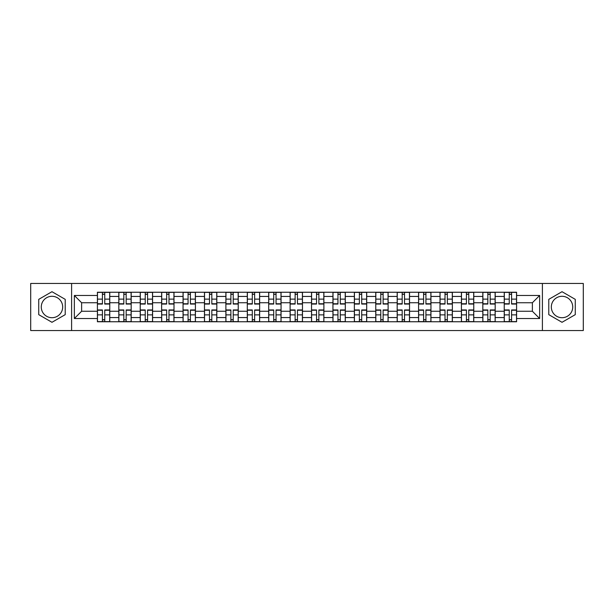 <?xml version="1.0" encoding="UTF-8"?>
<svg xmlns="http://www.w3.org/2000/svg" width="614" height="614" viewBox="0 0 614 614"><rect width="100%" height="100%" fill="white"/><g stroke="black" fill="none" stroke-linecap="round" stroke-linejoin="round"><path stroke-width="0.92" d="M51.975 317.707A10.707 10.707 0 0 1 41.268 307A10.707 10.707 0 0 1 51.975 296.293A10.707 10.707 0 0 1 62.682 307A10.707 10.707 0 0 1 51.975 317.707M562.025 317.707A10.707 10.707 0 0 1 551.318 307A10.707 10.707 0 0 1 562.025 296.293A10.707 10.707 0 0 1 572.732 307A10.707 10.707 0 0 1 562.025 317.707M542.4 330.539L583.3 330.539L583.3 283.461L30.7 283.461L30.7 330.539L542.4 330.539L542.4 283.461M118.817 321.759L118.817 296.432L109.76 296.432L109.76 321.759M109.76 296.432L109.76 292.241M118.817 296.432L118.817 292.241M131.173 292.241L131.173 321.759M140.23 321.759L140.23 292.241M152.587 292.241L152.587 321.759M161.643 321.759L161.643 292.241M174 292.241L174 321.759M183.056 321.759L183.056 292.241M195.413 292.241L195.413 321.759M204.47 321.759L204.47 292.241M216.819 292.241L216.819 321.759M225.883 321.759L225.883 292.241M238.232 292.241L238.232 321.759M247.296 321.759L247.296 292.241M259.645 292.241L259.645 321.759M268.702 321.759L268.702 292.241M281.058 292.241L281.058 321.759M290.115 321.759L290.115 292.241M302.472 292.241L302.472 321.759M311.528 321.759L311.528 292.241M323.885 292.241L323.885 321.759M332.942 321.759L332.942 292.241M345.298 292.241L345.298 321.759M354.355 321.759L354.355 292.241M366.704 292.241L366.704 321.759M375.768 321.759L375.768 292.241M388.117 292.241L388.117 321.759M397.181 321.759L397.181 292.241M409.53 292.241L409.53 321.759M418.587 321.759L418.587 292.241M430.944 292.241L430.944 321.759M440 321.759L440 292.241M452.357 292.241L452.357 321.759M461.413 321.759L461.413 292.241M473.77 292.241L473.77 321.759M482.827 321.759L482.827 292.241M495.183 292.241L495.183 321.759M504.24 321.759L504.24 292.241M504.24 311.252L495.183 311.252M482.827 311.252L473.77 311.252M461.413 311.252L452.357 311.252M440 311.252L430.944 311.252M418.587 311.252L409.53 311.252M397.181 311.252L388.117 311.252M375.768 311.252L366.704 311.252M354.355 311.252L345.298 311.252M332.942 311.252L323.885 311.252M311.528 311.252L302.472 311.252M290.115 311.252L281.058 311.252M268.702 311.252L259.645 311.252M247.296 311.252L238.232 311.252M225.883 311.252L216.819 311.252M204.47 311.252L195.413 311.252M183.056 311.252L174 311.252M161.643 311.252L152.587 311.252M140.23 311.252L131.173 311.252M118.817 311.252L109.76 311.252M504.24 302.748L495.183 302.748M482.827 302.748L473.77 302.748M461.413 302.748L452.357 302.748M440 302.748L430.944 302.748M418.587 302.748L409.53 302.748M397.181 302.748L388.117 302.748M375.768 302.748L366.704 302.748M354.355 302.748L345.298 302.748M332.942 302.748L323.885 302.748M311.528 302.748L302.472 302.748M290.115 302.748L281.058 302.748M268.702 302.748L259.645 302.748M247.296 302.748L238.232 302.748M225.883 302.748L216.819 302.748M204.47 302.748L195.413 302.748M183.056 302.748L174 302.748M161.643 302.748L152.587 302.748M140.23 302.748L131.173 302.748M118.817 302.748L109.76 302.748M81.624 311.252L97.411 311.252L97.411 302.748L81.624 302.748L81.624 311.252L74.348 318.528L74.348 295.472L97.411 295.472L97.411 302.748M516.589 302.748L516.589 311.252L532.376 311.252L532.376 302.748L516.589 302.748L516.589 292.241L97.411 292.241L97.411 295.472M516.589 295.472L539.652 295.472L539.652 318.528L516.589 318.528L516.589 311.252M97.411 311.252L97.411 321.759L516.589 321.759L516.589 318.528M97.411 318.528L74.348 318.528M71.6 330.539L71.6 283.461M65.222 299.356L51.975 291.704L38.728 299.356L38.728 314.644L51.975 322.296L65.222 314.644L65.222 299.356M575.272 299.356L562.025 291.704L548.778 299.356L548.778 314.644L562.025 322.296L575.272 314.644L575.272 299.356M104.748 319.694L102.415 319.694M102.415 294.306L104.748 294.306M126.162 319.694L123.828 319.694M123.828 294.306L126.162 294.306M147.575 319.694L145.242 319.694M145.242 294.306L147.575 294.306M168.988 319.694L166.655 319.694M166.655 294.306L168.988 294.306M190.401 319.694L188.068 319.694M188.068 294.306L190.401 294.306M211.815 319.694L209.481 319.694M209.481 294.306L211.815 294.306M233.22 319.694L230.887 319.694M230.887 294.306L233.22 294.306M254.633 319.694L252.3 319.694M252.3 294.306L254.633 294.306M276.047 319.694L273.714 319.694M273.714 294.306L276.047 294.306M297.46 319.694L295.127 319.694M295.127 294.306L297.46 294.306M318.873 319.694L316.54 319.694M316.54 294.306L318.873 294.306M340.286 319.694L337.953 319.694M337.953 294.306L340.286 294.306M361.7 319.694L359.367 319.694M359.367 294.306L361.7 294.306M383.113 319.694L380.78 319.694M380.78 294.306L383.113 294.306M404.519 319.694L402.185 319.694M402.185 294.306L404.519 294.306M425.932 319.694L423.599 319.694M423.599 294.306L425.932 294.306M447.345 319.694L445.012 319.694M445.012 294.306L447.345 294.306M468.758 319.694L466.425 319.694M466.425 294.306L468.758 294.306M490.172 319.694L487.838 319.694M487.838 294.306L490.172 294.306M511.585 319.694L509.252 319.694M509.252 294.306L511.585 294.306M74.348 295.472L81.624 302.748M532.376 311.252L539.652 318.528M532.376 302.748L539.652 295.472M104.748 304.045L104.748 292.379L109.691 292.379L109.691 304.045L104.748 304.045M102.415 294.167L104.748 294.167M104.748 292.379L97.472 292.379L97.472 304.045L102.415 304.045L102.415 292.379L100.427 292.379M102.415 309.955L102.415 321.621L97.472 321.621L97.472 309.955L102.415 309.955M104.748 319.833L102.415 319.833M102.415 321.621L109.691 321.621L109.691 309.955L104.748 309.955L104.748 321.621L106.744 321.621M126.162 304.045L126.162 292.379L131.104 292.379L131.104 304.045L126.162 304.045M123.828 294.167L126.162 294.167M126.162 292.379L118.886 292.379L118.886 304.045L123.828 304.045L123.828 292.379L121.841 292.379M147.575 304.045L147.575 292.379L152.518 292.379L152.518 304.045L147.575 304.045M145.242 294.167L147.575 294.167M147.575 292.379L140.299 292.379L140.299 304.045L145.242 304.045L145.242 292.379L143.254 292.379M123.828 309.955L123.828 321.621L118.886 321.621L118.886 309.955L123.828 309.955M126.162 319.833L123.828 319.833M123.828 321.621L131.104 321.621L131.104 309.955L126.162 309.955L126.162 321.621L128.149 321.621M145.242 309.955L145.242 321.621L140.299 321.621L140.299 309.955L145.242 309.955M147.575 319.833L145.242 319.833M145.242 321.621L152.518 321.621L152.518 309.955L147.575 309.955L147.575 321.621L149.563 321.621M168.988 304.045L168.988 292.379L173.931 292.379L173.931 304.045L168.988 304.045M166.655 294.167L168.988 294.167M168.988 292.379L161.712 292.379L161.712 304.045L166.655 304.045L166.655 292.379L164.667 292.379M190.401 304.045L190.401 292.379L195.344 292.379L195.344 304.045L190.401 304.045M188.068 294.167L190.401 294.167M190.401 292.379L183.125 292.379L183.125 304.045L188.068 304.045L188.068 292.379L186.073 292.379M211.815 304.045L211.815 292.379L216.75 292.379L216.75 304.045L211.815 304.045M209.481 294.167L211.815 294.167M211.815 292.379L204.539 292.379L204.539 304.045L209.481 304.045L209.481 292.379L207.486 292.379M166.655 309.955L166.655 321.621L161.712 321.621L161.712 309.955L166.655 309.955M168.988 319.833L166.655 319.833M166.655 321.621L173.931 321.621L173.931 309.955L168.988 309.955L168.988 321.621L170.976 321.621M188.068 309.955L188.068 321.621L183.125 321.621L183.125 309.955L188.068 309.955M190.401 319.833L188.068 319.833M188.068 321.621L195.344 321.621L195.344 309.955L190.401 309.955L190.401 321.621L192.389 321.621M209.481 309.955L209.481 321.621L204.539 321.621L204.539 309.955L209.481 309.955M211.815 319.833L209.481 319.833M209.481 321.621L216.75 321.621L216.75 309.955L211.815 309.955L211.815 321.621L213.802 321.621M233.22 304.045L233.22 292.379L238.163 292.379L238.163 304.045L233.22 304.045M230.887 294.167L233.22 294.167M233.22 292.379L225.952 292.379L225.952 304.045L230.887 304.045L230.887 292.379L228.899 292.379M230.887 309.955L230.887 321.621L225.952 321.621L225.952 309.955L230.887 309.955M233.22 319.833L230.887 319.833M230.887 321.621L238.163 321.621L238.163 309.955L233.22 309.955L233.22 321.621L235.216 321.621M254.633 304.045L254.633 292.379L259.576 292.379L259.576 304.045L254.633 304.045M252.3 294.167L254.633 294.167M254.633 292.379L247.365 292.379L247.365 304.045L252.3 304.045L252.3 292.379L250.312 292.379M252.3 309.955L252.3 321.621L247.365 321.621L247.365 309.955L252.3 309.955M254.633 319.833L252.3 319.833M252.3 321.621L259.576 321.621L259.576 309.955L254.633 309.955L254.633 321.621L256.629 321.621M276.047 304.045L276.047 292.379L280.989 292.379L280.989 304.045L276.047 304.045M273.714 294.167L276.047 294.167M276.047 292.379L268.771 292.379L268.771 304.045L273.714 304.045L273.714 292.379L271.726 292.379M273.714 309.955L273.714 321.621L268.771 321.621L268.771 309.955L273.714 309.955M276.047 319.833L273.714 319.833M273.714 321.621L280.989 321.621L280.989 309.955L276.047 309.955L276.047 321.621L278.042 321.621M297.46 304.045L297.46 292.379L302.403 292.379L302.403 304.045L297.46 304.045M295.127 294.167L297.46 294.167M297.46 292.379L290.184 292.379L290.184 304.045L295.127 304.045L295.127 292.379L293.139 292.379M295.127 309.955L295.127 321.621L290.184 321.621L290.184 309.955L295.127 309.955M297.46 319.833L295.127 319.833M295.127 321.621L302.403 321.621L302.403 309.955L297.46 309.955L297.46 321.621L299.448 321.621M318.873 304.045L318.873 292.379L323.816 292.379L323.816 304.045L318.873 304.045M316.54 294.167L318.873 294.167M318.873 292.379L311.597 292.379L311.597 304.045L316.54 304.045L316.54 292.379L314.552 292.379M316.54 309.955L316.54 321.621L311.597 321.621L311.597 309.955L316.54 309.955M318.873 319.833L316.54 319.833M316.54 321.621L323.816 321.621L323.816 309.955L318.873 309.955L318.873 321.621L320.861 321.621M340.286 304.045L340.286 292.379L345.229 292.379L345.229 304.045L340.286 304.045M337.953 294.167L340.286 294.167M340.286 292.379L333.011 292.379L333.011 304.045L337.953 304.045L337.953 292.379L335.958 292.379M337.953 309.955L337.953 321.621L333.011 321.621L333.011 309.955L337.953 309.955M340.286 319.833L337.953 319.833M337.953 321.621L345.229 321.621L345.229 309.955L340.286 309.955L340.286 321.621L342.274 321.621M361.7 304.045L361.7 292.379L366.635 292.379L366.635 304.045L361.7 304.045M359.367 294.167L361.7 294.167M361.7 292.379L354.424 292.379L354.424 304.045L359.367 304.045L359.367 292.379L357.371 292.379M359.367 309.955L359.367 321.621L354.424 321.621L354.424 309.955L359.367 309.955M361.7 319.833L359.367 319.833M359.367 321.621L366.635 321.621L366.635 309.955L361.7 309.955L361.7 321.621L363.688 321.621M383.113 304.045L383.113 292.379L388.048 292.379L388.048 304.045L383.113 304.045M380.78 294.167L383.113 294.167M383.113 292.379L375.837 292.379L375.837 304.045L380.78 304.045L380.78 292.379L378.784 292.379M380.78 309.955L380.78 321.621L375.837 321.621L375.837 309.955L380.78 309.955M383.113 319.833L380.78 319.833M380.78 321.621L388.048 321.621L388.048 309.955L383.113 309.955L383.113 321.621L385.101 321.621M404.519 304.045L404.519 292.379L409.461 292.379L409.461 304.045L404.519 304.045M402.185 294.167L404.519 294.167M404.519 292.379L397.25 292.379L397.25 304.045L402.185 304.045L402.185 292.379L400.198 292.379M402.185 309.955L402.185 321.621L397.25 321.621L397.25 309.955L402.185 309.955M404.519 319.833L402.185 319.833M402.185 321.621L409.461 321.621L409.461 309.955L404.519 309.955L404.519 321.621L406.514 321.621M425.932 304.045L425.932 292.379L430.874 292.379L430.874 304.045L425.932 304.045M423.599 294.167L425.932 294.167M425.932 292.379L418.656 292.379L418.656 304.045L423.599 304.045L423.599 292.379L421.611 292.379M423.599 309.955L423.599 321.621L418.656 321.621L418.656 309.955L423.599 309.955M425.932 319.833L423.599 319.833M423.599 321.621L430.874 321.621L430.874 309.955L425.932 309.955L425.932 321.621L427.927 321.621M447.345 304.045L447.345 292.379L452.288 292.379L452.288 304.045L447.345 304.045M445.012 294.167L447.345 294.167M447.345 292.379L440.069 292.379L440.069 304.045L445.012 304.045L445.012 292.379L443.024 292.379M445.012 309.955L445.012 321.621L440.069 321.621L440.069 309.955L445.012 309.955M447.345 319.833L445.012 319.833M445.012 321.621L452.288 321.621L452.288 309.955L447.345 309.955L447.345 321.621L449.333 321.621M468.758 304.045L468.758 292.379L473.701 292.379L473.701 304.045L468.758 304.045M466.425 294.167L468.758 294.167M468.758 292.379L461.482 292.379L461.482 304.045L466.425 304.045L466.425 292.379L464.437 292.379M466.425 309.955L466.425 321.621L461.482 321.621L461.482 309.955L466.425 309.955M468.758 319.833L466.425 319.833M466.425 321.621L473.701 321.621L473.701 309.955L468.758 309.955L468.758 321.621L470.746 321.621M490.172 304.045L490.172 292.379L495.114 292.379L495.114 304.045L490.172 304.045M487.838 294.167L490.172 294.167M490.172 292.379L482.896 292.379L482.896 304.045L487.838 304.045L487.838 292.379L485.851 292.379M487.838 309.955L487.838 321.621L482.896 321.621L482.896 309.955L487.838 309.955M490.172 319.833L487.838 319.833M487.838 321.621L495.114 321.621L495.114 309.955L490.172 309.955L490.172 321.621L492.159 321.621M511.585 304.045L511.585 292.379L516.527 292.379L516.527 304.045L511.585 304.045M509.252 294.167L511.585 294.167M511.585 292.379L504.309 292.379L504.309 304.045L509.252 304.045L509.252 292.379L507.256 292.379M509.252 309.955L509.252 321.621L504.309 321.621L504.309 309.955L509.252 309.955M511.585 319.833L509.252 319.833M509.252 321.621L516.527 321.621L516.527 309.955L511.585 309.955L511.585 321.621L513.573 321.621M482.827 296.432L473.77 296.432M461.413 296.432L452.357 296.432M440 296.432L430.944 296.432M418.587 296.432L409.53 296.432M397.181 296.432L388.117 296.432M375.768 296.432L366.704 296.432M354.355 296.432L345.298 296.432M332.942 296.432L323.885 296.432M311.528 296.432L302.472 296.432M290.115 296.432L281.058 296.432M268.702 296.432L259.645 296.432M247.296 296.432L238.232 296.432M225.883 296.432L216.819 296.432M204.47 296.432L195.413 296.432M183.056 296.432L174 296.432M161.643 296.432L152.587 296.432M140.23 296.432L131.173 296.432M504.24 296.432L495.183 296.432M482.827 317.568L473.77 317.568M461.413 317.568L452.357 317.568M440 317.568L430.944 317.568M418.587 317.568L409.53 317.568M397.181 317.568L388.117 317.568M375.768 317.568L366.704 317.568M354.355 317.568L345.298 317.568M332.942 317.568L323.885 317.568M311.528 317.568L302.472 317.568M290.115 317.568L281.058 317.568M268.702 317.568L259.645 317.568M247.296 317.568L238.232 317.568M225.883 317.568L216.819 317.568M204.47 317.568L195.413 317.568M183.056 317.568L174 317.568M161.643 317.568L152.587 317.568M140.23 317.568L131.173 317.568M118.817 317.568L109.76 317.568M504.24 317.568L495.183 317.568M104.748 303.761L109.691 303.761M104.748 299.125L109.691 299.125M97.472 303.761L102.415 303.761M97.472 299.125L102.415 299.125M102.415 310.239L97.472 310.239M102.415 314.875L97.472 314.875M109.691 310.239L104.748 310.239M109.691 314.875L104.748 314.875M126.162 303.761L131.104 303.761M126.162 299.125L131.104 299.125M118.886 303.761L123.828 303.761M118.886 299.125L123.828 299.125M147.575 303.761L152.518 303.761M147.575 299.125L152.518 299.125M140.299 303.761L145.242 303.761M140.299 299.125L145.242 299.125M123.828 310.239L118.886 310.239M123.828 314.875L118.886 314.875M131.104 310.239L126.162 310.239M131.104 314.875L126.162 314.875M145.242 310.239L140.299 310.239M145.242 314.875L140.299 314.875M152.518 310.239L147.575 310.239M152.518 314.875L147.575 314.875M168.988 303.761L173.931 303.761M168.988 299.125L173.931 299.125M161.712 303.761L166.655 303.761M161.712 299.125L166.655 299.125M190.401 303.761L195.344 303.761M190.401 299.125L195.344 299.125M183.125 303.761L188.068 303.761M183.125 299.125L188.068 299.125M211.815 303.761L216.75 303.761M211.815 299.125L216.75 299.125M204.539 303.761L209.481 303.761M204.539 299.125L209.481 299.125M166.655 310.239L161.712 310.239M166.655 314.875L161.712 314.875M173.931 310.239L168.988 310.239M173.931 314.875L168.988 314.875M188.068 310.239L183.125 310.239M188.068 314.875L183.125 314.875M195.344 310.239L190.401 310.239M195.344 314.875L190.401 314.875M209.481 310.239L204.539 310.239M209.481 314.875L204.539 314.875M216.75 310.239L211.815 310.239M216.75 314.875L211.815 314.875M233.22 303.761L238.163 303.761M233.22 299.125L238.163 299.125M225.952 303.761L230.887 303.761M225.952 299.125L230.887 299.125M230.887 310.239L225.952 310.239M230.887 314.875L225.952 314.875M238.163 310.239L233.22 310.239M238.163 314.875L233.22 314.875M254.633 303.761L259.576 303.761M254.633 299.125L259.576 299.125M247.365 303.761L252.3 303.761M247.365 299.125L252.3 299.125M252.3 310.239L247.365 310.239M252.3 314.875L247.365 314.875M259.576 310.239L254.633 310.239M259.576 314.875L254.633 314.875M276.047 303.761L280.989 303.761M276.047 299.125L280.989 299.125M268.771 303.761L273.714 303.761M268.771 299.125L273.714 299.125M273.714 310.239L268.771 310.239M273.714 314.875L268.771 314.875M280.989 310.239L276.047 310.239M280.989 314.875L276.047 314.875M297.46 303.761L302.403 303.761M297.46 299.125L302.403 299.125M290.184 303.761L295.127 303.761M290.184 299.125L295.127 299.125M295.127 310.239L290.184 310.239M295.127 314.875L290.184 314.875M302.403 310.239L297.46 310.239M302.403 314.875L297.46 314.875M318.873 303.761L323.816 303.761M318.873 299.125L323.816 299.125M311.597 303.761L316.54 303.761M311.597 299.125L316.54 299.125M316.54 310.239L311.597 310.239M316.54 314.875L311.597 314.875M323.816 310.239L318.873 310.239M323.816 314.875L318.873 314.875M340.286 303.761L345.229 303.761M340.286 299.125L345.229 299.125M333.011 303.761L337.953 303.761M333.011 299.125L337.953 299.125M337.953 310.239L333.011 310.239M337.953 314.875L333.011 314.875M345.229 310.239L340.286 310.239M345.229 314.875L340.286 314.875M361.7 303.761L366.635 303.761M361.7 299.125L366.635 299.125M354.424 303.761L359.367 303.761M354.424 299.125L359.367 299.125M359.367 310.239L354.424 310.239M359.367 314.875L354.424 314.875M366.635 310.239L361.7 310.239M366.635 314.875L361.7 314.875M383.113 303.761L388.048 303.761M383.113 299.125L388.048 299.125M375.837 303.761L380.78 303.761M375.837 299.125L380.78 299.125M380.78 310.239L375.837 310.239M380.78 314.875L375.837 314.875M388.048 310.239L383.113 310.239M388.048 314.875L383.113 314.875M404.519 303.761L409.461 303.761M404.519 299.125L409.461 299.125M397.25 303.761L402.185 303.761M397.25 299.125L402.185 299.125M402.185 310.239L397.25 310.239M402.185 314.875L397.25 314.875M409.461 310.239L404.519 310.239M409.461 314.875L404.519 314.875M425.932 303.761L430.874 303.761M425.932 299.125L430.874 299.125M418.656 303.761L423.599 303.761M418.656 299.125L423.599 299.125M423.599 310.239L418.656 310.239M423.599 314.875L418.656 314.875M430.874 310.239L425.932 310.239M430.874 314.875L425.932 314.875M447.345 303.761L452.288 303.761M447.345 299.125L452.288 299.125M440.069 303.761L445.012 303.761M440.069 299.125L445.012 299.125M445.012 310.239L440.069 310.239M445.012 314.875L440.069 314.875M452.288 310.239L447.345 310.239M452.288 314.875L447.345 314.875M468.758 303.761L473.701 303.761M468.758 299.125L473.701 299.125M461.482 303.761L466.425 303.761M461.482 299.125L466.425 299.125M466.425 310.239L461.482 310.239M466.425 314.875L461.482 314.875M473.701 310.239L468.758 310.239M473.701 314.875L468.758 314.875M490.172 303.761L495.114 303.761M490.172 299.125L495.114 299.125M482.896 303.761L487.838 303.761M482.896 299.125L487.838 299.125M487.838 310.239L482.896 310.239M487.838 314.875L482.896 314.875M495.114 310.239L490.172 310.239M495.114 314.875L490.172 314.875M511.585 303.761L516.527 303.761M511.585 299.125L516.527 299.125M504.309 303.761L509.252 303.761M504.309 299.125L509.252 299.125M509.252 310.239L504.309 310.239M509.252 314.875L504.309 314.875M516.527 310.239L511.585 310.239M516.527 314.875L511.585 314.875"/></g></svg>
